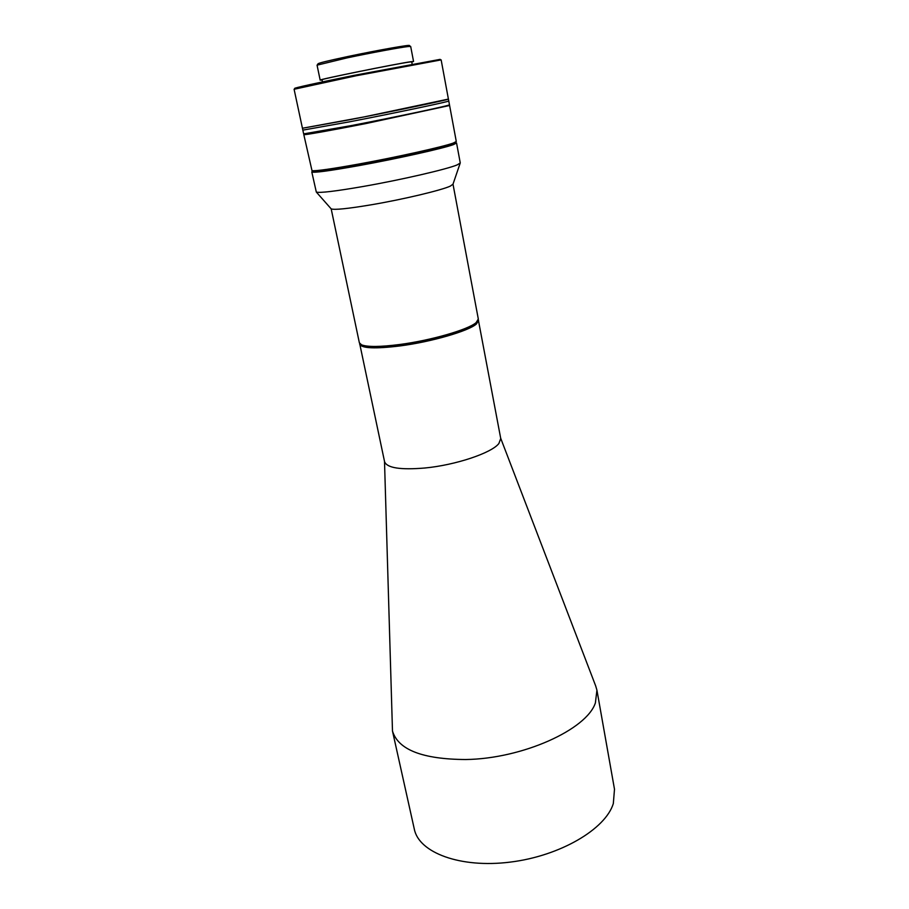 <?xml version="1.0" encoding="UTF-8"?>
<svg xmlns="http://www.w3.org/2000/svg" width="909" height="909" viewBox="0 0 909 909"><rect width="100%" height="100%" fill="white"/><g stroke="black" fill="none" stroke-linecap="round" stroke-linejoin="round"><path stroke-width="1.36" d="M478.304 319.752L500.734 438.513L498.882 443.501C491.758 452.955 455.602 465.113 424.833 468.01C400.414 470.055 386.995 467.965 384.575 461.727L359.646 343.454M384.507 461.408L392.483 731.029C398.165 749.777 422.571 759.276 465.681 759.526C522.448 758.788 586.805 729.541 595.395 702.884L596.929 690.181L595.679 685.909L500.677 438.195M392.483 731.029L414.334 829.235C418.958 852.699 460.329 868.402 510.222 862.107C560.092 856.028 605.576 829.133 613.325 803.556L614.495 789.239L596.929 690.181M478.577 320.423L476.396 324.013C468.601 331.058 431.23 341.909 399.915 345.943C375.087 348.965 361.668 348.374 359.657 344.181M477.43 321.354C474.987 328.035 434.536 340.636 399.994 345.056C378.587 347.727 365.611 347.579 361.066 344.602L362.475 345.397C368.418 347.59 380.928 347.477 399.994 345.056C432.229 340.909 470.476 329.535 476.441 322.627L477.43 321.354M349.885 121.761C396.392 112.761 451.216 101.206 448.762 100.967L449.466 104.751C451.932 105.103 397.176 116.772 350.704 125.703L303.651 133.884L302.845 130.135L349.885 121.761C396.392 112.761 451.216 101.206 448.762 100.967L448.41 99.081C450.853 99.24 396.006 110.762 349.488 119.783L302.436 128.249L364.316 116.875L448.41 99.081L441.149 59.892L356.01 75.788L294.096 89.275L302.845 130.135L349.885 121.761M449.603 105.501L365.668 123.613C330.262 130.589 303.595 135.305 303.811 134.634L312.003 170.699C316.264 171.108 331.785 168.904 358.566 164.086C396.665 157.177 443.206 146.792 453.273 143.065L456.284 141.497L449.603 105.501M312.366 170.937L312.889 171.29C317.127 171.71 332.489 169.54 358.987 164.768C401.596 157.075 452.568 145.372 455.307 142.827L455.659 142.304C459.681 143.656 405.528 156.371 358.987 164.768C328.683 170.188 313.151 172.244 312.366 170.937M412.118 63.982L411.709 61.835L409.414 62.039C396.426 63.766 318.854 79.503 322.013 79.765L322.468 81.901M294.789 88.412C292.437 88.332 318.014 82.662 353.908 75.39L440.172 59.358M411.743 62.062L413.55 61.471L410.686 46.473L408.289 46.518C400.949 47.268 371.213 52.779 347.158 57.869L317.059 65.175L320.173 80.128L322.07 79.981M413.55 61.471L411.186 61.676C397.722 63.46 316.855 79.867 320.173 80.128M410.448 46.382L409.323 45.598C411.8 44.177 376.803 50.37 347.329 56.631C327.785 60.812 317.991 63.21 317.968 63.857L317.241 65.005M371.099 204.82C347.704 208.729 334.398 210.081 331.183 208.877L359.362 342.795L361.646 344.875C367.656 347.09 380.314 346.965 399.619 344.511C430.946 340.455 468.328 329.626 476.134 322.604L478.316 319.025L453 184.163L450.421 186.061C441.842 190.174 403.051 199.423 371.099 204.82M363.157 186.481C335.387 191.276 319.775 193.128 316.309 192.049L311.787 171.915C313.332 173.062 329.024 170.972 358.885 165.631C396.972 158.745 443.501 148.349 453.546 144.576L456.557 142.986L460.261 162.961L457.318 164.836C447.41 169.142 401.142 179.846 363.157 186.481M312.889 171.29L312.003 170.699M455.307 142.827L455.898 141.94M362.475 345.397L361.646 344.875M331.183 208.877L316.309 192.049M476.441 322.627L476.998 321.82M452.864 184.561L460.124 163.313"/></g></svg>
